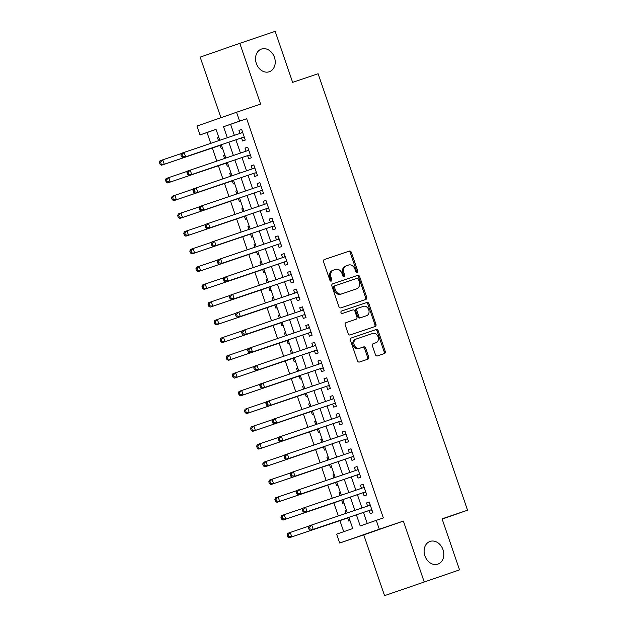 <?xml version="1.0" encoding="UTF-8"?>
<svg xmlns="http://www.w3.org/2000/svg" width="627" height="627" viewBox="0 0 627 627"><rect width="100%" height="100%" fill="white"/><g stroke="black" fill="none" stroke-linecap="round" stroke-linejoin="round"><path stroke-width="0.94" d="M357.116 272.392A1.285 1.027 70.8 0 0 357.672 270.84L351.332 252.336A1.842 1.466 70.8 0 0 349.349 251.066L324.347 259.539A1.842 1.466 70.8 0 0 323.556 261.749L329.896 280.253A1.285 1.027 70.8 0 0 331.84 279.595L331.017 277.205A5.894 4.695 70.8 0 1 333.525 270.135A5.894 4.695 70.8 0 1 333.556 270.119L335.633 269.414A5.894 4.695 70.8 0 1 341.989 273.482L342.804 275.88A1.285 1.027 70.8 0 0 344.756 275.222L343.933 272.823A5.894 4.695 70.8 0 1 346.441 265.754A5.894 4.695 70.8 0 1 346.472 265.746L348.549 265.041A5.894 4.695 70.8 0 1 354.906 269.108L355.721 271.507A1.285 1.027 70.8 0 0 357.116 272.392M356.512 272.377A1.285 1.027 70.8 0 0 356.598 271.217L350.266 252.712A1.842 1.466 70.8 0 0 348.275 251.443L324.206 259.594M330.68 281.123A1.285 1.027 70.8 0 0 330.766 279.971L329.943 277.573L331.017 277.205M343.596 276.75A1.285 1.027 70.8 0 0 343.682 275.59L342.859 273.2L343.933 272.823M430.075 541.422A11.999 9.562 70.8 0 0 430.012 541.446A11.999 9.562 70.8 0 0 424.918 555.89A11.999 9.562 70.8 0 0 437.85 564.135A11.999 9.562 70.8 0 0 437.912 564.112A11.999 9.562 70.8 0 0 442.999 549.675A11.999 9.562 70.8 0 0 430.075 541.422M261.498 49.055A11.999 9.562 70.8 0 0 261.435 49.071A11.999 9.562 70.8 0 0 256.341 63.515A11.999 9.562 70.8 0 0 269.273 71.76A11.999 9.562 70.8 0 0 269.336 71.744A11.999 9.562 70.8 0 0 274.422 57.3A11.999 9.562 70.8 0 0 261.498 49.055M375.44 354.67A1.842 1.466 70.8 0 0 377.423 355.94L384.437 353.565A1.842 1.466 70.8 0 0 384.445 353.557A1.842 1.466 70.8 0 0 385.229 351.347L378.199 330.797A1.842 1.466 70.8 0 0 376.208 329.528L351.214 338A1.842 1.466 70.8 0 0 350.422 340.21L357.453 360.76A1.842 1.466 70.8 0 0 359.443 362.03L367.916 359.161A1.842 1.466 70.8 0 0 368.707 356.951L365.69 348.157A1.842 1.466 70.8 0 0 363.707 346.88L359.506 348.306A4.922 3.919 70.8 0 1 354.2 344.921A4.922 3.919 70.8 0 1 356.293 338.995A4.922 3.919 70.8 0 1 356.316 338.988L372.775 333.415A4.922 3.919 70.8 0 1 378.081 336.801A4.922 3.919 70.8 0 1 375.988 342.718A4.922 3.919 70.8 0 1 375.965 342.734L373.222 343.659A1.842 1.466 70.8 0 0 373.214 343.667A1.842 1.466 70.8 0 0 372.43 345.869L375.44 354.67M459.544 569.857L384.555 595.65L459.544 569.857L442.082 518.842L467.546 510.213L318.108 73.735L292.637 82.364L275.175 31.35L239.804 43.334L260.605 104.106L236.551 112.257L239.592 121.129L246.67 118.73L383.348 517.949L376.278 520.347L379.311 529.219L339.701 543.029L336.66 534.157L352.719 528.561L348.886 517.353M424.173 581.84L403.365 521.068L379.311 529.219M365.894 299.4A1.842 1.466 70.8 0 0 365.902 299.392A1.842 1.466 70.8 0 0 366.685 297.182L359.647 276.632A1.842 1.466 70.8 0 0 357.664 275.363L332.671 283.835A1.842 1.466 70.8 0 0 332.655 283.835A1.842 1.466 70.8 0 0 331.879 286.045L338.909 306.595A1.842 1.466 70.8 0 0 340.9 307.865L365.894 299.4M368.927 303.719L375.957 324.269A1.842 1.466 70.8 0 1 375.173 326.479A1.842 1.466 70.8 0 0 375.173 326.479L350.172 334.951A1.842 1.466 70.8 0 1 348.181 333.682L345.171 324.88A1.842 1.466 70.8 0 1 345.955 322.678A1.842 1.466 70.8 0 0 345.955 322.678L356.105 319.237A1.842 1.466 70.8 0 0 356.896 317.027L354.898 311.188A1.842 1.466 70.8 0 0 352.915 309.918L342.358 313.492A1.285 1.027 70.8 0 1 341.519 311.063A1.285 1.027 70.8 0 0 341.519 311.063L366.936 302.449A1.842 1.466 70.8 0 1 368.927 303.719L367.853 304.087L374.891 324.645L375.957 324.269M239.804 43.334L200.185 57.143L220.916 117.704M345.116 510.425L346.37 510.002L345.116 510.425L346.112 513.317M347.703 517.965L348.761 521.068L350.007 520.637M340.038 495.573L339.042 492.681L340.289 492.258M341.629 500.221L342.687 503.324L343.933 502.893M332.968 474.937L334.215 474.514L332.968 474.937L333.956 477.829M335.547 482.476L336.613 485.58L337.859 485.149M326.894 457.193L328.14 456.769L326.894 457.193L327.882 460.085M329.473 464.732L330.539 467.844L331.785 467.405M320.82 439.449L322.066 439.025L320.82 439.449L321.808 442.348M323.399 446.988L324.465 450.1L325.711 449.661M314.746 421.705L315.992 421.281L314.746 421.705L315.734 424.604M317.325 429.252L318.391 432.356L319.637 431.917M309.66 406.86L308.672 403.968L309.918 403.545M311.251 411.508L312.317 414.612L313.563 414.181M303.586 389.116L302.598 386.224L303.844 385.801M305.177 393.764L306.242 396.867L307.481 396.436M297.512 371.372L296.516 368.48L297.77 368.057M299.103 376.02L300.161 379.123L301.407 378.692M291.437 353.628L290.442 350.736L291.696 350.313M293.028 358.276L294.087 361.379L295.333 360.948M285.363 335.884L284.368 332.992L285.622 332.569M286.954 340.532L288.012 343.635L289.259 343.204M278.294 315.248L279.54 314.825L278.294 315.248L279.289 318.14M280.88 322.787L281.938 325.891L283.185 325.46M272.22 297.504L273.466 297.08L272.22 297.504L273.207 300.396M274.798 305.043L275.864 308.155L277.11 307.716M266.146 279.76L267.392 279.336L266.146 279.76L267.133 282.659M268.724 287.307L269.79 290.411L271.036 289.972M261.059 264.915L260.072 262.015L261.318 261.6M262.65 269.563L263.716 272.667L264.962 272.228M254.985 247.171L253.998 244.279L255.244 243.856M256.576 251.819L257.642 254.923L258.888 254.491M247.924 226.535L249.17 226.112L247.924 226.535L248.911 229.427M250.502 234.075L251.568 237.178L252.814 236.747M241.85 208.791L243.096 208.368L241.85 208.791L242.837 211.683M244.428 216.331L245.494 219.434L246.732 219.003M235.768 191.047L237.022 190.624L235.768 191.047L236.763 193.939M238.354 198.587L239.412 201.69L240.658 201.259M230.689 176.195L229.694 173.303L230.948 172.88M232.28 180.842L233.338 183.946L234.584 183.515M223.62 155.559L224.874 155.135L223.62 155.559L224.615 158.451M226.206 163.098L227.264 166.21L228.51 165.771M241.544 137.893L242.602 140.997L245.282 140.064L241.638 129.421L238.958 130.353L240.016 133.433M247.618 155.637L248.684 158.741L251.356 157.808L247.712 147.165L245.032 148.097L246.09 151.178M253.692 173.381L254.758 176.485L257.431 175.552L253.786 164.909L251.113 165.841L252.164 168.922M259.766 191.125L260.832 194.229L263.505 193.296L259.86 182.645L257.188 183.578L258.238 186.666M265.84 208.869L266.906 211.973L269.579 211.04L265.934 200.389L263.262 201.322L264.312 204.41M271.914 226.606L272.98 229.717L275.653 228.784L272.008 218.133L269.336 219.066L270.386 222.146M277.988 244.35L279.054 247.453L281.735 246.521L278.09 235.877L275.41 236.81L276.468 239.89M284.062 262.094L285.128 265.197L287.809 264.265L284.164 253.621L281.484 254.554L282.542 257.634M290.144 279.838L291.202 282.942L293.883 282.009L290.238 271.366L287.558 272.298L288.616 275.378M296.218 297.582L297.276 300.686L299.957 299.753L296.312 289.11L293.632 290.042L294.69 293.123M302.292 315.326L303.35 318.43L306.031 317.497L302.386 306.854L299.706 307.786L300.764 310.867M308.366 333.07L309.432 336.174L312.105 335.241L308.46 324.59L305.78 325.531L306.838 328.611M314.44 350.814L315.506 353.918L318.179 352.985L314.535 342.334L311.862 343.267L312.912 346.355M320.515 368.551L321.58 371.662L324.253 370.729L320.609 360.078L317.936 361.011L318.986 364.099M326.589 386.295L327.655 389.406L330.327 388.466L326.683 377.822L324.01 378.755L325.06 381.835M332.663 404.039L333.729 407.142L336.401 406.21L332.757 395.566L330.084 396.499L331.142 399.579M338.737 421.783L339.803 424.887L342.483 423.954L338.839 413.311L336.158 414.243L337.216 417.323M344.819 439.527L345.877 442.631L348.557 441.698L344.913 431.055L342.232 431.987L343.29 435.067M350.893 457.271L351.951 460.375L354.631 459.442L350.987 448.799L348.306 449.731L349.364 452.812M356.967 475.015L358.025 478.119L360.705 477.186L357.061 466.543L354.38 467.476L355.438 470.556M363.041 492.759L364.099 495.863L366.779 494.93L363.135 484.279L360.454 485.22L361.513 488.3M246.67 118.73L230.603 124.326L234.38 135.346M235.901 139.805L240.454 153.09M241.983 157.549L246.529 170.834M248.057 175.286L252.603 188.57M254.131 193.03L258.677 206.314M260.205 210.774L264.751 224.058M266.279 228.518L270.825 241.803M272.353 246.262L276.899 259.547M278.427 264.006L282.973 277.291M284.501 281.75L289.055 295.035M290.575 299.494L295.129 312.779M296.649 317.238L301.203 330.515M302.731 334.975L307.277 348.259M308.805 352.719L313.351 366.003M314.879 370.463L319.425 383.748M320.953 388.207L325.499 401.492M327.028 405.951L331.573 419.236M333.102 423.695L337.647 436.98M339.176 441.439L343.721 454.724M345.25 459.183L349.803 472.468M351.324 476.92L355.877 490.204M357.398 494.664L361.951 507.948M363.48 512.408L367.265 523.49M369.115 510.503L370.181 513.607L372.853 512.674L369.209 502.023L366.529 502.956L367.587 506.044M216.056 129.397L207.051 132.54L210.75 143.348M212.341 147.996L216.824 161.092M218.415 165.74L222.898 178.836M224.49 183.484L228.973 196.58M230.564 201.228L235.054 214.324M236.645 218.972L241.129 232.061M242.72 236.708L247.203 249.805M248.794 254.452L253.277 267.549M254.868 272.196L259.351 285.293M260.942 289.94L265.425 303.037M267.016 307.685L271.499 320.781M273.09 325.429L277.573 338.525M279.164 343.173L283.647 356.269M285.238 360.917L289.721 374.013M291.312 378.661L295.803 391.75M297.394 396.397L301.877 409.494M303.468 414.141L307.951 427.238M309.542 431.885L314.025 444.982M315.616 449.63L320.099 462.726M321.69 467.374L326.173 480.47M327.764 485.118L332.247 498.214M333.838 502.862L338.321 515.958M339.912 520.606L343.714 531.696M217.545 137.815L218.792 137.391L217.545 137.815L218.541 140.707M220.132 145.354L221.19 148.466L222.436 148.027M229.694 173.303L230.94 172.872M253.998 244.279L255.244 243.84M260.072 262.015L261.318 261.584M284.368 332.992L285.614 332.561M290.442 350.736L291.688 350.305M296.516 368.48L297.762 368.041M302.598 386.224L303.836 385.785M308.672 403.968L309.91 403.529M339.042 492.681L340.289 492.25M442.153 519.07L467.546 510.213M403.365 521.068L363.754 534.878L384.555 595.65M363.754 534.878L339.701 543.029M207.051 132.54L199.974 134.938L196.941 126.066L236.551 112.257M356.402 514.806L360.212 525.943L376.278 520.347M239.592 121.129L223.533 126.725L227.303 137.744M228.831 142.204L233.377 155.48M234.906 159.94L239.451 173.224M240.98 177.684L245.525 190.969M247.054 195.428L251.599 208.713M253.128 213.172L257.673 226.457M259.202 230.916L263.755 244.201M265.276 248.66L269.829 261.945M271.35 266.404L275.904 279.689M277.432 284.149L281.978 297.433M283.506 301.885L288.052 315.169M289.58 319.629L294.126 332.913M295.654 337.373L300.2 350.658M301.728 355.117L306.274 368.402M307.802 372.861L312.348 386.146M313.876 390.605L318.422 403.89M319.95 408.349L324.504 421.634M326.024 426.094L330.578 439.378M332.098 443.838L336.652 457.114M338.18 461.574L342.726 474.858M344.254 479.318L348.8 492.603M350.328 497.062L354.874 510.347M219.787 140.291L216.033 129.334L199.974 134.938M347.358 512.894L342.812 499.609M341.284 495.15L336.738 481.865M335.21 477.406L330.656 464.121M329.136 459.662L324.582 446.385M323.062 441.925L318.508 428.641M316.98 424.181L312.434 410.897M310.906 406.437L306.36 393.153M304.832 388.693L300.286 375.408M298.758 370.949L294.212 357.664M292.684 353.205L288.138 339.92M286.61 335.461L282.064 322.176M280.535 317.717L275.99 304.432M274.461 299.972L269.908 286.696M268.387 282.236L263.834 268.952M262.313 264.492L257.76 251.208M256.231 246.748L251.686 233.463M250.157 229.004L245.612 215.719M244.083 211.26L239.538 197.975M238.009 193.516L233.463 180.231M231.935 175.772L227.389 162.487M225.861 158.028L221.315 144.743M230.603 124.326L223.533 126.725M238.958 130.353L241.646 129.444M245.032 148.097L247.72 147.188M251.113 165.841L253.794 164.932M257.188 183.578L259.868 182.669M263.262 201.322L265.942 200.413M269.336 219.066L272.016 218.157M275.41 236.81L278.098 235.901M281.484 254.554L284.172 253.645M287.558 272.298L290.246 271.389M293.632 290.042L296.32 289.133M299.706 307.786L302.394 306.877M305.78 325.531L308.468 324.614M311.862 343.267L314.542 342.358M317.936 361.011L320.616 360.102M324.01 378.755L326.691 377.846M330.084 396.499L332.765 395.59M336.158 414.243L338.846 413.334M342.232 431.987L344.921 431.078M348.306 449.731L350.995 448.822M354.38 467.476L357.069 466.566M360.454 485.22L363.143 484.303M366.529 502.956L369.217 502.047M346.41 265.77L345.399 266.122A5.894 4.695 70.8 0 0 345.367 266.13A5.894 4.695 70.8 0 0 342.859 273.2M333.493 270.143L332.482 270.496A5.894 4.695 70.8 0 0 332.451 270.503A5.894 4.695 70.8 0 0 329.943 277.573M364.961 299.714A1.842 1.466 70.8 0 0 365.619 297.559L358.581 277.009A1.842 1.466 70.8 0 0 356.598 275.739L332.529 283.89M358.362 279.211A1.285 1.027 70.8 0 0 356.975 278.317L335.03 285.755A1.285 1.027 70.8 0 0 334.473 287.299L335.343 289.831A5.894 4.695 70.8 0 0 341.691 293.898L356.692 288.812A5.894 4.695 70.8 0 0 356.724 288.804A5.894 4.695 70.8 0 0 359.224 281.735L358.362 279.211M333.956 286.131L335.022 285.755L333.956 286.124A1.285 1.027 70.8 0 0 333.956 286.131A1.285 1.027 70.8 0 0 333.407 287.675L334.473 287.299M356.724 288.804L355.65 289.172A5.894 4.695 70.8 0 0 355.681 289.165A5.894 4.695 70.8 0 1 355.619 289.188L340.618 294.267A5.894 4.695 70.8 0 1 334.269 290.199L333.407 287.675M374.241 326.792A1.842 1.466 70.8 0 0 374.891 324.645M345.822 322.733L355.031 319.613A1.842 1.466 70.8 0 0 355.039 319.605A1.842 1.466 70.8 0 0 355.054 319.605L356.105 319.237L355.039 319.605M341.409 311.11L366.936 302.449M365.58 316.039L366.646 315.663A4.922 3.919 70.8 0 0 366.646 315.663A4.922 3.919 70.8 0 0 368.739 309.738A4.922 3.919 70.8 0 0 363.433 306.352L357.633 308.319A1.842 1.466 70.8 0 0 356.841 310.53L358.84 316.369A1.842 1.466 70.8 0 0 360.823 317.638L365.549 316.047A4.922 3.919 70.8 0 0 365.58 316.039A4.922 3.919 70.8 0 0 365.604 316.024M356.551 308.696L356.567 308.696A1.842 1.466 70.8 0 0 355.768 310.906L356.841 310.53M365.549 316.047L359.757 318.007A1.842 1.466 70.8 0 1 357.766 316.737L355.768 310.906M367.853 304.087A1.842 1.466 70.8 0 0 365.87 302.817M374.946 343.087A4.922 3.919 70.8 0 1 374.922 343.094A4.922 3.919 70.8 0 0 374.922 343.094L373.081 343.721M356.269 339.003L355.25 339.364A4.922 3.919 70.8 0 0 355.219 339.372A4.922 3.919 70.8 0 0 353.134 345.297A4.922 3.919 70.8 0 0 358.44 348.683L359.506 348.306M366.983 359.475A1.842 1.466 70.8 0 0 367.634 357.319L364.624 348.526A1.842 1.466 70.8 0 0 362.641 347.256L358.44 348.683M383.512 353.879A1.842 1.466 70.8 0 0 384.163 351.723L377.125 331.174A1.842 1.466 70.8 0 0 375.142 329.904L351.073 338.055M181.375 153.513L162.714 159.838L164.227 164.274L161.554 165.207L221.26 144.978A1.873 1.497 -109.2 0 1 221.378 144.939M161.131 163.843L160.528 162.072L159.454 162.44L160.057 164.219L164.227 164.274L221.26 144.978M159.454 162.44L160.034 160.771L162.714 159.838L160.528 162.072M161.554 165.207L160.057 164.219M180.866 154.979L181.477 156.75L182.543 156.374L181.94 154.603L180.866 154.979L181.446 153.301L242.704 132.524M181.94 154.603L184.126 152.369L185.647 156.805L182.966 157.738L242.673 137.509A1.873 1.497 70.8 0 1 243.245 137.462L244.452 137.626M242.673 137.509L185.647 156.805L182.543 156.374M241.379 132.971A1.873 1.497 70.8 0 0 241.638 132.767L242.484 131.905M181.477 156.75L182.966 157.738M227.335 162.714A1.873 1.497 -109.2 0 1 227.452 162.683L167.628 182.943L227.452 162.675M187.449 171.257L168.788 177.574L170.301 182.01L167.205 181.587L166.602 179.808L165.528 180.184L166.131 181.955L167.205 181.587M165.528 180.184L166.108 178.507L168.788 177.574L166.602 179.808M167.628 182.943L166.131 181.955M233.409 180.458A1.873 1.497 -109.2 0 1 233.526 180.427L173.703 200.687L172.213 199.7L173.279 199.331L172.676 197.552L171.602 197.928L172.213 199.7M193.524 188.993L174.862 195.318L176.375 199.754L233.518 180.396M171.602 197.928L172.182 196.251L174.862 195.318L172.676 197.552M173.279 199.331L176.375 199.754L173.703 200.687M239.483 198.203A1.873 1.497 -109.2 0 1 239.6 198.171L179.777 218.431L178.287 217.444L179.353 217.075L178.75 215.296L177.676 215.672L178.287 217.444M199.598 206.738L180.937 213.062L182.457 217.498L239.592 198.14M177.676 215.672L178.256 213.995L180.937 213.062L178.75 215.296M179.353 217.075L182.457 217.498L179.777 218.431M245.557 215.947A1.873 1.497 -109.2 0 1 245.682 215.915L185.851 236.175L184.362 235.188L185.427 234.811L184.824 233.04L183.75 233.416L184.362 235.188M205.672 224.482L187.011 230.807L188.531 235.243L245.666 215.884M183.75 233.416L184.33 231.739L187.011 230.807L184.824 233.04M185.427 234.811L188.531 235.243L185.851 236.175M186.94 172.723L187.551 174.494L188.617 174.118L188.014 172.347L186.94 172.723L187.52 171.046L248.778 150.268M188.014 172.347L190.2 170.113L191.721 174.549L189.04 175.482L248.747 155.253A1.873 1.497 70.8 0 1 249.319 155.198L250.526 155.371M248.747 155.253L191.721 174.549L188.617 174.118M247.453 150.715A1.873 1.497 70.8 0 0 247.712 150.511L248.558 149.641M187.551 174.494L189.04 175.482M193.014 190.459L193.625 192.238L194.691 191.862L194.088 190.091L193.014 190.459L193.594 188.79L254.852 168.012M194.088 190.091L196.275 187.857L197.795 192.293L195.115 193.226L254.821 172.997A1.873 1.497 70.8 0 1 255.393 172.942L256.6 173.115M254.821 172.997L197.795 192.293L194.691 191.862M253.527 168.459A1.873 1.497 70.8 0 0 253.786 168.255L254.64 167.385M193.625 192.238L195.115 193.226M199.088 208.203L199.7 209.982L200.773 209.606L200.162 207.835L199.088 208.203L199.676 206.534L260.926 185.757M200.162 207.835L202.349 205.601L203.869 210.037L201.189 210.97L260.903 190.741A1.873 1.497 70.8 0 1 261.475 190.686L262.674 190.859M262.447 190.193L203.869 210.037L200.773 209.606M259.602 186.203A1.873 1.497 70.8 0 0 259.868 186L260.714 185.13M199.7 209.982L201.189 210.97M205.17 225.947L205.774 227.726L206.847 227.35L206.236 225.579L205.17 225.947L205.75 224.278L267 203.493M206.236 225.579L208.423 223.345L209.943 227.781L207.263 228.714L266.977 208.485A1.873 1.497 70.8 0 1 267.549 208.43L268.748 208.603M266.977 208.485L209.943 227.781L206.847 227.35M265.676 203.947A1.873 1.497 70.8 0 0 265.942 203.736L266.788 202.874M205.774 227.726L207.263 228.714M211.754 242.226L193.085 248.551L194.605 252.987L191.925 253.919L251.631 233.691A1.873 1.497 -109.2 0 1 251.756 233.659M191.509 252.556L190.898 250.784L189.824 251.161L190.436 252.932L194.605 252.987L251.631 233.691M189.824 251.161L190.404 249.483L193.085 248.551L190.898 250.784M191.925 253.919L190.436 252.932M211.244 243.691L211.848 245.47L212.921 245.094L212.31 243.323L211.244 243.691L211.824 242.022L273.074 221.237M212.31 243.323L214.497 241.082L216.017 245.518L213.345 246.458L273.051 226.222A1.873 1.497 70.8 0 1 273.623 226.175L274.822 226.347M273.051 226.222L216.017 245.518L212.921 245.094M271.75 221.692A1.873 1.497 70.8 0 0 272.016 221.48L272.863 220.618M211.848 245.47L213.345 246.458M257.713 251.435A1.873 1.497 -109.2 0 1 257.83 251.403L197.999 271.663L257.822 251.396M217.828 259.97L199.159 266.295L200.679 270.731L197.583 270.3L196.972 268.528L195.898 268.897L196.51 270.676L197.583 270.3M195.898 268.897L196.486 267.227L199.159 266.295L196.972 268.528M197.999 271.663L196.51 270.676M217.318 261.435L217.922 263.207L218.995 262.838L218.384 261.059L217.318 261.435L217.898 259.758L279.148 238.981M218.384 261.059L220.571 258.826L222.091 263.262L219.419 264.194L279.125 243.966A1.873 1.497 70.8 0 1 279.697 243.919L280.896 244.091M279.125 243.966L222.091 263.262L218.995 262.838M277.824 239.428A1.873 1.497 70.8 0 0 278.09 239.224L278.937 238.362M217.922 263.207L219.419 264.194M263.787 269.179A1.873 1.497 -109.2 0 1 263.904 269.14L204.073 289.408L202.584 288.42L203.657 288.044L203.046 286.273L201.98 286.641L202.584 288.42M223.902 277.714L205.233 284.039L206.753 288.475L263.896 269.116M201.98 286.641L202.56 284.971L205.233 284.039L203.046 286.273M203.657 288.044L206.753 288.475L204.073 289.408M223.392 279.18L223.996 280.951L225.069 280.582L224.458 278.803L223.392 279.18L223.972 277.502L285.222 256.725M224.458 278.803L226.645 276.57L228.165 281.006L225.493 281.938L285.199 261.71A1.873 1.497 70.8 0 1 285.771 261.663L286.97 261.827M286.743 261.161L228.165 281.006L225.069 280.582M283.898 257.172A1.873 1.497 70.8 0 0 284.164 256.968L285.011 256.106M223.996 280.951L225.493 281.938M269.861 286.923A1.873 1.497 -109.2 0 1 269.978 286.884L210.155 307.152L208.658 306.164L209.732 305.788L209.12 304.017L208.054 304.385L208.658 306.164M229.976 295.458L211.307 301.783L212.827 306.219L269.971 286.86M208.054 304.385L208.634 302.716L211.307 301.783L209.12 304.017M209.732 305.788L212.827 306.219L210.155 307.152M229.466 296.924L230.07 298.695L231.144 298.327L230.54 296.547L229.466 296.924L230.046 295.246L291.296 274.469M230.54 296.547L232.727 294.314L234.239 298.75L231.567 299.682L291.273 279.454A1.873 1.497 70.8 0 1 291.845 279.407L293.044 279.571M291.273 279.454L234.239 298.75L231.144 298.327M289.98 274.916A1.873 1.497 70.8 0 0 290.238 274.712L291.085 273.85M230.07 298.695L231.567 299.682M236.05 313.202L217.381 319.519L218.901 323.955L216.229 324.896L275.935 304.659A1.873 1.497 -109.2 0 1 276.052 304.628M215.806 323.532L215.194 321.761L214.128 322.129L214.732 323.908L218.901 323.955L275.935 304.659M214.128 322.129L214.708 320.46L217.381 319.519L215.194 321.761M216.229 324.896L214.732 323.908M235.54 314.668L236.152 316.439L237.218 316.063L236.614 314.292L235.54 314.668L236.12 312.991L297.37 292.213M236.614 314.292L238.801 312.058L240.313 316.494L237.641 317.427L297.347 297.198A1.873 1.497 70.8 0 1 297.919 297.151L299.118 297.316M297.347 297.198L240.313 316.494L237.218 316.063M296.054 292.66A1.873 1.497 70.8 0 0 296.312 292.456L297.159 291.594M236.152 316.439L237.641 317.427M282.009 322.403A1.873 1.497 -109.2 0 1 282.126 322.372L222.303 342.632L282.126 322.364M242.124 330.946L223.463 337.263L224.975 341.699L221.88 341.276L221.276 339.497L220.202 339.873L220.806 341.644L221.88 341.276M220.202 339.873L220.782 338.196L223.463 337.263L221.276 339.497M222.303 342.632L220.806 341.644M241.614 332.412L242.226 334.183L243.292 333.807L242.688 332.036L241.614 332.412L242.194 330.735L303.452 309.957M242.688 332.036L244.875 329.802L246.395 334.238L243.715 335.171L303.421 314.942A1.873 1.497 70.8 0 1 303.993 314.887L305.2 315.06M303.421 314.942L246.395 334.238L243.292 333.807M302.128 310.404A1.873 1.497 70.8 0 0 302.386 310.2L303.233 309.33M242.226 334.183L243.715 335.171M288.083 340.147A1.873 1.497 -109.2 0 1 288.201 340.116L228.377 360.376L226.888 359.389L227.954 359.02L227.35 357.241L226.276 357.617L226.888 359.389M248.198 348.683L229.537 355.007L231.049 359.443L288.193 340.085M226.276 357.617L226.856 355.94L229.537 355.007L227.35 357.241M227.954 359.02L231.049 359.443L228.377 360.376M247.689 350.148L248.3 351.927L249.366 351.551L248.762 349.78L247.689 350.148L248.268 348.479L309.526 327.702M248.762 349.78L250.949 347.546L252.469 351.982L249.789 352.915L309.495 332.686A1.873 1.497 70.8 0 1 310.067 332.631L311.274 332.804M309.495 332.686L252.469 351.982L249.366 351.551M308.202 328.148A1.873 1.497 70.8 0 0 308.46 327.945L309.307 327.075M248.3 351.927L249.789 352.915M294.157 357.892A1.873 1.497 -109.2 0 1 294.275 357.86L234.451 378.12L232.962 377.133L234.028 376.764L233.424 374.985L232.351 375.361L232.962 377.133M254.272 366.427L235.611 372.751L237.124 377.188L294.267 357.829M232.351 375.361L232.93 373.684L235.611 372.751L233.424 374.985M234.028 376.764L237.124 377.188L234.451 378.12M253.763 367.892L254.374 369.671L255.44 369.295L254.836 367.524L253.763 367.892L254.343 366.223L315.6 345.446M254.836 367.524L257.023 365.29L258.543 369.726L255.863 370.659L315.569 350.43A1.873 1.497 70.8 0 1 316.141 350.375L317.348 350.548M317.121 349.882L258.543 369.726L255.44 369.295M314.276 345.892A1.873 1.497 70.8 0 0 314.535 345.681L315.389 344.819M254.374 369.671L255.863 370.659M300.231 375.636A1.873 1.497 -109.2 0 1 300.349 375.604L240.525 395.864L239.036 394.877L240.102 394.501L239.498 392.729L238.425 393.105L239.036 394.877M260.346 384.171L241.685 390.496L243.205 394.932L300.341 375.573M238.425 393.105L239.005 391.428L241.685 390.496L239.498 392.729M240.102 394.501L243.205 394.932L240.525 395.864M259.837 385.636L260.448 387.415L261.522 387.039L260.91 385.268L259.837 385.636L260.424 383.967L321.675 363.182M260.91 385.268L263.097 383.034L264.618 387.47L261.937 388.403L321.651 368.174A1.873 1.497 70.8 0 1 322.223 368.12L323.422 368.292M321.651 368.174L264.618 387.47L261.522 387.039M320.35 363.636A1.873 1.497 70.8 0 0 320.616 363.425L321.463 362.563M260.448 387.415L261.937 388.403M266.42 401.915L247.759 408.24L249.28 412.676L246.599 413.608L306.305 393.38A1.873 1.497 -109.2 0 1 306.431 393.348M246.176 412.245L245.572 410.473L244.499 410.85L245.11 412.621L249.28 412.676L306.305 393.38M244.499 410.85L245.079 409.172L247.759 408.24L245.572 410.473M246.599 413.608L245.11 412.621M265.919 403.38L266.522 405.152L267.596 404.783L266.984 403.004L265.919 403.38L266.499 401.711L327.749 380.926M266.984 403.004L269.171 400.771L270.692 405.207L268.011 406.139L327.725 385.911A1.873 1.497 70.8 0 1 328.297 385.864L329.496 386.036M327.725 385.911L270.692 405.207L267.596 404.783M326.424 381.381A1.873 1.497 70.8 0 0 326.691 381.169L327.537 380.307M266.522 405.152L268.011 406.139M272.502 419.659L253.833 425.984L255.354 430.42L252.673 431.352L312.379 411.124A1.873 1.497 -109.2 0 1 312.505 411.093M252.258 429.989L251.646 428.217L250.573 428.586L251.184 430.365L255.354 430.42L312.379 411.124M250.573 428.586L251.153 426.916L253.833 425.984L251.646 428.217M252.673 431.352L251.184 430.365M271.993 421.125L272.596 422.896L273.67 422.527L273.058 420.748L271.993 421.125L272.573 419.447L333.823 398.67M273.058 420.748L275.245 418.515L276.766 422.951L274.093 423.883L333.799 403.655A1.873 1.497 70.8 0 1 334.371 403.608L335.57 403.78M333.799 403.655L276.766 422.951L273.67 422.527M332.498 399.117A1.873 1.497 70.8 0 0 332.765 398.913L333.611 398.051M272.596 422.896L274.093 423.883M278.576 437.403L259.907 443.728L261.428 448.164L258.747 449.097L318.461 428.868A1.873 1.497 -109.2 0 1 318.579 428.829M258.332 447.733L257.721 445.962L256.647 446.33L257.258 448.109L261.428 448.164L318.563 428.805M256.647 446.33L257.235 444.661L259.907 443.728L257.721 445.962M258.747 449.097L257.258 448.109M278.067 438.869L278.67 440.64L279.744 440.272L279.133 438.492L278.067 438.869L278.647 437.191L339.897 416.414M279.133 438.492L281.319 436.259L282.84 440.695L280.167 441.627L339.873 421.399A1.873 1.497 70.8 0 1 340.445 421.352L341.644 421.516M341.417 420.85L282.84 440.695L279.744 440.272M338.572 416.861A1.873 1.497 70.8 0 0 338.839 416.657L339.685 415.795M278.67 440.64L280.167 441.627M324.535 446.612A1.873 1.497 -109.2 0 1 324.653 446.573L264.821 466.841L263.332 465.853L264.406 465.477L263.795 463.706L262.729 464.074L263.332 465.853M284.65 455.147L265.981 461.472L267.502 465.908L324.645 446.549M262.729 464.074L263.309 462.405L265.981 461.472L263.795 463.706M264.406 465.477L267.502 465.908L264.821 466.841M284.141 456.613L284.744 458.384L285.818 458.016L285.207 456.237L284.141 456.613L284.721 454.936L345.971 434.158M285.207 456.237L287.393 454.003L288.914 458.439L286.241 459.372L345.947 439.143A1.873 1.497 70.8 0 1 346.519 439.096L347.719 439.261M345.947 439.143L288.914 458.439L285.818 458.016M344.646 434.605A1.873 1.497 70.8 0 0 344.913 434.401L345.759 433.539M284.744 458.384L286.241 459.372M290.724 472.891L272.055 479.208L273.576 483.644L270.903 484.577L330.609 464.348A1.873 1.497 -109.2 0 1 330.727 464.317M270.48 483.221L269.869 481.442L268.803 481.818L269.406 483.589L273.576 483.644L330.719 464.286M268.803 481.818L269.383 480.149L272.055 479.208L269.869 481.442M270.903 484.577L269.406 483.589M290.215 474.357L290.818 476.128L291.892 475.752L291.289 473.981L290.215 474.357L290.795 472.68L352.045 451.902M291.289 473.981L293.475 471.747L294.988 476.183L292.315 477.116L352.021 456.887A1.873 1.497 70.8 0 1 352.593 456.832L353.793 457.005M353.565 456.338L294.988 476.183L291.892 475.752M350.728 452.349A1.873 1.497 70.8 0 0 350.987 452.145L351.833 451.283M290.818 476.128L292.315 477.116M336.683 482.092A1.873 1.497 -109.2 0 1 336.801 482.061L276.977 502.321L275.48 501.334L276.554 500.965L275.943 499.186L274.877 499.562L275.48 501.334M296.798 490.627L278.129 496.952L279.65 501.388L336.793 482.03M274.877 499.562L275.457 497.885L278.129 496.952L275.943 499.186M276.554 500.965L279.65 501.388L276.977 502.321M296.289 492.101L296.9 493.872L297.966 493.496L297.363 491.725L296.289 492.101L296.869 490.424L358.119 469.647M297.363 491.725L299.549 489.491L301.062 493.927L298.389 494.86L358.095 474.631A1.873 1.497 70.8 0 1 358.668 474.576L359.867 474.749M359.639 474.083L301.062 493.927L297.966 493.496M356.802 470.093A1.873 1.497 70.8 0 0 357.061 469.889L357.907 469.02M296.9 493.872L298.389 494.86M342.757 499.837A1.873 1.497 -109.2 0 1 342.875 499.805L283.051 520.065L281.554 519.078L282.628 518.709L282.025 516.93L280.951 517.306L281.554 519.078M302.872 508.372L284.211 514.696L285.724 519.132L342.867 499.774M280.951 517.306L281.531 515.629L284.211 514.696L282.025 516.93M282.628 518.709L285.724 519.132L283.051 520.065M302.363 509.837L302.974 511.616L304.04 511.24L303.437 509.469L302.363 509.837L302.943 508.168L364.201 487.391M303.437 509.469L305.623 507.235L307.144 511.671L304.463 512.604L364.169 492.375A1.873 1.497 70.8 0 1 364.742 492.32L365.949 492.493M365.713 491.827L307.144 511.671L304.04 511.24M362.876 487.837A1.873 1.497 70.8 0 0 363.135 487.634L363.981 486.764M302.974 511.616L304.463 512.604M348.831 517.581A1.873 1.497 -109.2 0 1 348.949 517.549L289.125 537.809L287.636 536.822L288.702 536.453L288.099 534.674L287.025 535.05L287.636 536.822M308.946 526.116L290.285 532.441L291.798 536.877L348.941 517.518M287.025 535.05L287.605 533.373L290.285 532.441L288.099 534.674M288.702 536.453L291.798 536.877L289.125 537.809M308.437 527.581L309.048 529.36L310.114 528.984L309.511 527.213L308.437 527.581L309.017 525.912L370.275 505.135M309.511 527.213L311.697 524.979L313.218 529.415L310.537 530.348L370.243 510.119A1.873 1.497 70.8 0 1 370.816 510.064L372.023 510.237M371.787 509.563L313.218 529.415L310.114 528.984M368.95 505.581A1.873 1.497 70.8 0 0 369.209 505.37L370.055 504.508M309.048 529.36L310.537 530.348M356.598 271.217L357.672 270.84M330.766 279.971L331.84 279.595M343.682 275.59L344.756 275.222M348.275 251.443L349.349 251.066M350.266 252.712L351.332 252.336M356.598 275.739L357.664 275.363M358.581 277.009L359.647 276.632M365.619 297.559L366.685 297.182M334.269 290.199L335.343 289.831M340.618 294.267L341.691 293.898M355.619 289.188L356.692 288.812M357.766 316.737L358.84 316.369M359.757 318.007L360.823 317.638M362.641 347.256L363.707 346.88M364.624 348.526L365.69 348.157M367.634 357.319L368.707 356.951M375.142 329.904L376.208 329.528M377.125 331.174L378.199 330.797M384.163 351.723L385.229 351.347M244.271 137.101L243.245 137.462M242.665 132.407L241.638 132.767M250.345 154.845L249.319 155.198M248.739 150.151L247.712 150.511M256.419 172.59L255.393 172.942M254.813 167.895L253.786 168.255M262.494 190.334L261.475 190.686M262.447 190.2L260.903 190.741M260.887 185.639L259.868 186M268.568 208.078L267.549 208.43M266.961 203.383L265.942 203.736M274.642 225.822L273.623 226.175M273.035 221.127L272.016 221.48M280.716 243.558L279.697 243.919M279.109 238.871L278.09 239.224M286.79 261.302L285.771 261.663M286.743 261.169L285.199 261.71M285.183 256.615L284.164 256.968M292.864 279.046L291.845 279.407M291.257 274.36L290.238 274.712M298.938 296.79L297.919 297.151M297.331 292.096L296.312 292.456M305.02 314.535L303.993 314.887M303.413 309.84L302.386 310.2M311.094 332.279L310.067 332.631M309.487 327.584L308.46 327.945M317.168 350.023L316.141 350.375M317.121 349.89L315.569 350.43M315.561 345.328L314.535 345.681M323.242 367.767L322.223 368.12M321.635 363.072L320.616 363.425M329.316 385.511L328.297 385.864M327.709 380.816L326.691 381.169M335.39 403.247L334.371 403.608M333.783 398.56L332.765 398.913M341.464 420.991L340.445 421.352M341.417 420.858L339.873 421.399M339.858 416.304L338.839 416.657M347.538 438.735L346.519 439.096M345.932 434.041L344.913 434.401M353.612 456.48L352.593 456.832M353.573 456.346L352.021 456.887M352.006 451.785L350.987 452.145M359.686 474.224L358.668 474.576M359.647 474.09L358.095 474.631M358.08 469.529L357.061 469.889M365.768 491.968L364.742 492.32M365.721 491.834L364.169 492.375M364.162 487.273L363.135 487.634M371.842 509.712L370.816 510.064M371.795 509.579L370.243 510.119M370.236 505.017L369.209 505.37M345.367 266.13L346.441 265.754M332.451 270.503L333.525 270.135M355.219 339.372L356.293 338.995"/></g></svg>
